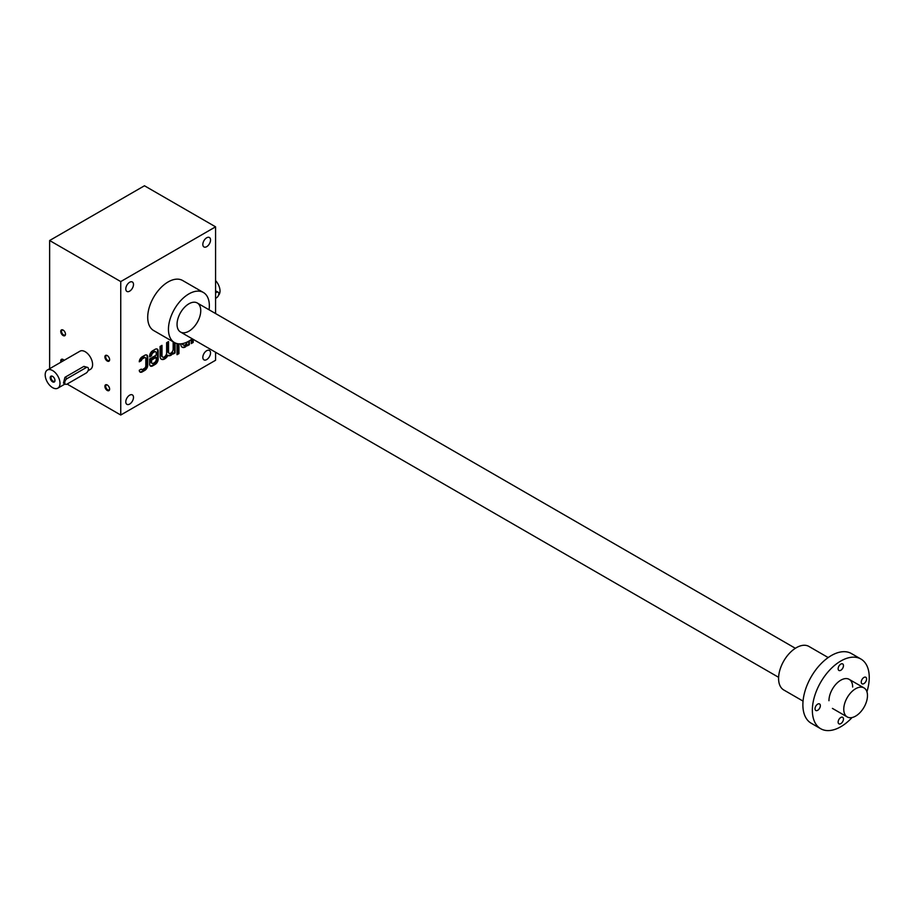 <?xml version="1.0" encoding="UTF-8"?>
<svg xmlns="http://www.w3.org/2000/svg" width="915" height="915" viewBox="0 0 915 915"><rect width="100%" height="100%" fill="white"/><g stroke="black" fill="none" stroke-linecap="round" stroke-linejoin="round"><path stroke-width="1.37" d="M215.574 226.828L144.456 185.768L49.627 240.519L120.746 281.58L215.574 226.828L215.574 313.548M67.115 384.06L86.079 373.103A3.351 1.933 120 0 0 88.263 370.152A3.351 1.933 120 0 0 87.76 367.464A3.351 1.933 120 0 0 86.079 367.636L67.115 378.581A3.351 1.933 120 0 0 64.919 381.532A3.351 1.933 120 0 0 65.434 384.22A3.351 1.933 120 0 0 67.115 384.06L120.746 415.021L215.574 360.27L215.574 352.252M145.382 357.674A2.093 1.212 120 0 1 145.817 358.634L145.817 365.886A2.093 1.212 120 0 1 144.33 368.448L142.671 369.408A2.093 1.212 120 0 1 141.631 369.511A2.093 1.212 120 0 1 141.287 369.1L139.263 370.266A4.186 2.425 120 0 0 140.132 372.096A4.186 2.425 120 0 0 142.225 371.89L144.776 370.415A4.186 2.425 120 0 0 147.738 365.291L147.738 357.01A4.186 2.425 120 0 0 146.869 355.089A4.186 2.425 120 0 0 144.776 355.294L142.225 356.77A4.186 2.425 120 0 0 139.263 361.814L141.287 360.647A2.093 1.212 120 0 1 142.671 358.737L144.33 357.776A2.093 1.212 120 0 1 145.382 357.674L144.787 357.33A2.093 1.212 120 0 0 143.747 357.433L144.33 357.776M155.699 351.818A2.516 1.453 120 0 1 156.213 352.973L156.213 355.146L149.671 358.92L149.671 364.17A4.186 2.425 120 0 0 150.54 366.091A4.186 2.425 120 0 0 152.633 365.886L155.184 364.41A4.186 2.425 120 0 0 158.146 359.286L158.146 351.005A4.186 2.425 120 0 0 157.277 349.084A4.186 2.425 120 0 0 155.184 349.29L152.633 350.765A4.186 2.425 120 0 0 149.671 355.889L149.671 356.919L151.593 355.638A2.516 1.453 120 0 1 153.377 352.561L154.441 351.943A2.516 1.453 120 0 1 155.699 351.818L155.104 351.474A2.516 1.453 120 0 0 153.846 351.6L154.441 351.943M162.001 355.592A3.271 1.887 120 0 0 162.676 357.079L162.081 356.736A3.271 1.887 120 0 1 161.406 355.249L162.001 355.592L162.001 345.355L160.068 346.465L160.068 356.255A6.542 3.774 120 0 0 161.417 359.252A6.542 3.774 120 0 0 167.971 355.466L167.971 355.466A6.542 3.774 120 0 0 170.853 355.352A6.542 3.774 120 0 0 173.164 353.03L173.164 354.025L175.097 352.916L175.097 342.885M162.676 357.079A3.271 1.887 120 0 0 165.192 356.209A3.271 1.887 120 0 0 166.622 352.916L166.622 342.69L168.543 341.581L168.543 351.806A3.271 1.887 120 0 0 169.218 353.304A3.271 1.887 120 0 0 171.734 352.424A3.271 1.887 120 0 0 173.164 349.141L173.164 341.81M178.94 353.602L178.94 351.383L177.018 352.492L177.018 354.711L178.94 353.602L178.356 351.726M177.018 343.582L177.018 351.806L178.94 350.697L178.94 343.868M180.873 343.857L180.873 344.246A6.542 3.774 120 0 0 182.222 347.243A6.542 3.774 120 0 0 185.105 347.117A6.542 3.774 120 0 0 187.415 344.795L187.415 345.801L189.348 344.692L189.348 340.849M182.771 343.571L182.794 343.56A3.271 1.887 120 0 0 183.469 345.069A3.271 1.887 120 0 0 187.255 341.981M191.269 339.591L191.269 343.582L193.202 342.462L193.202 339.339M125.79 288.934A5.444 3.145 120 0 0 126.91 291.428A5.444 3.145 120 0 0 132.366 288.282A5.444 3.145 120 0 0 132.366 281.992A5.444 3.145 120 0 0 128.169 283.456A5.444 3.145 120 0 0 125.79 288.934M202.833 244.454A5.444 3.145 120 0 0 203.953 246.947A5.444 3.145 120 0 0 209.409 243.802A5.444 3.145 120 0 0 209.409 237.511A5.444 3.145 120 0 0 205.212 238.975A5.444 3.145 120 0 0 202.833 244.454M202.833 357.365A5.444 3.145 120 0 0 203.953 359.858A5.444 3.145 120 0 0 209.409 356.713A5.444 3.145 120 0 0 209.409 350.422A5.444 3.145 120 0 0 205.212 351.886A5.444 3.145 120 0 0 202.833 357.365M125.79 401.845A5.444 3.145 120 0 0 126.91 404.339A5.444 3.145 120 0 0 132.366 401.193A5.444 3.145 120 0 0 132.366 394.903A5.444 3.145 120 0 0 128.169 396.367A5.444 3.145 120 0 0 125.79 401.845M174.445 342.542L153.697 330.567A28.914 16.699 -60 0 1 153.697 297.181A28.914 16.699 -60 0 1 182.611 280.493L203.359 292.468A28.914 16.699 120 0 0 181.078 300.212A28.914 16.699 120 0 0 168.452 329.309A28.914 16.699 120 0 0 174.445 342.542A28.914 16.699 120 0 0 188.902 341.112A28.914 16.699 120 0 0 192.299 338.825M120.746 281.58L120.746 415.021M49.627 240.519L49.627 368.711M88.069 370.712L90.425 369.351A10.477 6.05 -120 0 0 90.425 357.25A10.477 6.05 -120 0 0 79.948 351.2L47.351 370.026A10.477 6.05 -120 0 0 45.75 378.41A10.477 6.05 -120 0 0 52.59 387.651A10.477 6.05 -120 0 0 57.828 388.166A10.477 6.05 -120 0 0 57.828 376.065A10.477 6.05 -120 0 0 47.351 370.026M60.973 362.157A3.351 1.933 60 0 1 63.124 359.504L63.124 359.504A3.351 1.933 60 0 1 64.119 360.338M107.261 355.569L107.261 355.569A3.351 1.933 60 0 1 109.628 359.675A3.351 1.933 60 0 1 107.261 361.036A3.351 1.933 60 0 1 104.893 356.93A3.351 1.933 60 0 1 107.261 355.569M63.124 330.086L63.124 330.086A3.351 1.933 60 0 1 65.491 334.192A3.351 1.933 60 0 1 63.124 335.553A3.351 1.933 60 0 1 60.745 331.447A3.351 1.933 60 0 1 63.124 330.086M107.261 384.986L107.261 384.986A3.351 1.933 60 0 1 109.628 389.092A3.351 1.933 60 0 1 107.261 390.465A3.351 1.933 60 0 1 104.893 386.359A3.351 1.933 60 0 1 107.261 384.986L107.661 385.226M109.617 388.852A2.791 1.613 60 0 1 109.057 389.904A2.791 1.613 60 0 1 106.266 388.303A2.791 1.613 60 0 1 106.266 385.089A2.791 1.613 60 0 1 107.467 385.124M188.902 331.196A16.767 9.676 -60 0 1 177.053 324.345A16.767 9.676 -60 0 1 188.902 303.814A16.767 9.676 -60 0 1 200.751 310.665A16.767 9.676 -60 0 1 188.902 331.196M209.066 309.785A28.914 16.699 120 0 0 203.359 292.468M65.48 333.941A2.791 1.613 60 0 1 64.919 335.004A2.791 1.613 60 0 1 62.129 333.392A2.791 1.613 60 0 1 62.129 330.178A2.791 1.613 60 0 1 63.329 330.212M109.617 359.423A2.791 1.613 60 0 1 109.057 360.487A2.791 1.613 60 0 1 106.266 358.874A2.791 1.613 60 0 1 106.266 355.661A2.791 1.613 60 0 1 107.467 355.695M61.682 361.757A2.791 1.613 60 0 1 62.129 359.606A2.791 1.613 60 0 1 63.329 359.641M191.269 342.896L193.202 342.462M192.608 342.119L192.608 338.996M187.415 345.115L189.348 344.692M188.753 344.349L188.753 341.204M182.234 343.674A3.271 1.887 120 0 0 182.886 344.726A3.271 1.887 120 0 0 183.206 344.852M181.936 347.048A6.542 3.774 120 0 0 184.51 346.774L185.105 347.117M184.51 346.774A6.542 3.774 120 0 0 186.832 344.452L187.415 344.795M177.018 351.12L178.94 350.697M178.356 350.353L178.356 343.823M177.018 354.025L178.356 353.259M173.164 353.35L175.097 352.916M174.502 352.572L174.502 342.576M167.948 341.913L167.948 351.463A3.271 1.887 120 0 0 168.623 352.961A3.271 1.887 120 0 0 168.955 353.087M161.406 355.249L161.406 345.698M161.143 359.057A6.542 3.774 120 0 0 167.376 355.123L167.971 355.466M167.388 355.123A6.542 3.774 120 0 0 170.259 355.009L170.853 355.352M170.259 355.009A6.542 3.774 120 0 0 172.569 352.687L173.164 353.03M150.266 365.886A4.186 2.425 120 0 0 152.039 365.543L154.589 364.067A4.186 2.425 120 0 0 157.552 358.943L157.552 350.662A4.186 2.425 120 0 0 156.957 348.947M149.671 356.232L151.593 355.809M150.998 355.466L151.593 355.638M153.846 351.6L152.782 352.218A2.516 1.453 120 0 0 150.998 355.294M156.213 359.538L156.213 357.365L151.593 360.03L151.593 362.203A2.516 1.453 120 0 0 152.119 363.358A2.516 1.453 120 0 0 153.377 363.232L154.441 362.615A2.516 1.453 120 0 0 156.213 359.538M151.593 360.03L150.998 359.698L155.619 357.022L156.213 357.365M150.998 359.698L150.998 361.871A2.516 1.453 120 0 0 151.524 363.015A2.516 1.453 120 0 0 151.856 363.129M139.858 371.89A4.186 2.425 120 0 0 141.642 371.547L144.181 370.072A4.186 2.425 120 0 0 147.155 364.948L147.155 356.667A4.186 2.425 120 0 0 146.56 354.951M139.343 361.082L141.287 360.647M143.747 357.433L142.088 358.394A2.093 1.212 120 0 0 140.693 360.304M52.807 376.488A2.791 1.613 -120 0 0 51.606 376.454A2.791 1.613 -120 0 0 51.171 378.684A2.791 1.613 -120 0 0 52.99 381.132A2.791 1.613 -120 0 0 54.385 381.269A2.791 1.613 -120 0 0 54.957 380.217M87.76 367.464L83.906 366.377L64.942 377.323L63.467 383.088L65.434 384.22M52.59 381.829A3.351 1.933 -120 0 0 54.969 380.457A3.351 1.933 -120 0 0 52.59 376.351A3.351 1.933 -120 0 0 50.222 377.723A3.351 1.933 -120 0 0 52.59 381.829M215.574 298.347L216.455 297.832A3.351 1.933 120 0 0 218.651 294.882A3.351 1.933 120 0 0 218.136 292.194A3.351 1.933 120 0 0 216.455 292.354L215.574 292.869M215.574 280.585A10.477 6.05 60 0 1 218.502 295.293M218.136 292.194L215.574 290.844M855.617 716.113A16.767 9.676 -60 0 1 847.233 716.948A16.767 9.676 -60 0 1 847.233 697.596A16.767 9.676 -60 0 1 864 687.908A16.767 9.676 -60 0 1 866.574 701.348A16.767 9.676 -60 0 1 855.617 716.113M852.059 717.543A40.226 23.23 -60 0 1 820.686 728.717L811.205 723.239A40.226 23.23 -60 0 1 811.205 676.791A40.226 23.23 -60 0 1 851.43 653.562L860.924 659.04A40.226 23.23 -60 0 1 869.25 677.455A40.226 23.23 -60 0 1 866.928 691.797M820.686 728.717A40.226 23.23 -60 0 1 820.686 682.258A40.226 23.23 -60 0 1 860.924 659.04M840.805 723.639A3.774 2.173 120 0 0 843.264 720.322A3.774 2.173 120 0 0 842.692 717.303A3.774 2.173 120 0 0 838.918 719.476A3.774 2.173 120 0 0 838.918 723.834A3.774 2.173 120 0 0 840.805 723.639M828.956 700.718A16.767 9.676 -60 0 1 840.805 680.188A16.767 9.676 -60 0 1 852.654 687.039M840.805 670.272A3.774 2.173 120 0 0 843.264 666.944A3.774 2.173 120 0 0 842.692 663.924A3.774 2.173 120 0 0 838.918 666.097A3.774 2.173 120 0 0 838.918 670.455A3.774 2.173 120 0 0 840.805 670.272M817.69 710.303A3.774 2.173 120 0 0 820.149 706.975A3.774 2.173 120 0 0 819.577 703.955A3.774 2.173 120 0 0 815.803 706.128A3.774 2.173 120 0 0 815.803 710.486A3.774 2.173 120 0 0 817.69 710.303M863.92 683.608A3.774 2.173 120 0 0 866.379 680.291A3.774 2.173 120 0 0 865.807 677.272A3.774 2.173 120 0 0 862.033 679.445A3.774 2.173 120 0 0 862.033 683.802A3.774 2.173 120 0 0 863.92 683.608M803.05 701.107L783.789 689.99A25.14 14.514 -60 0 1 783.789 660.962A25.14 14.514 -60 0 1 808.929 646.436L828.189 657.565M167.948 351.463L168.543 351.806M154.589 364.067L155.184 364.41M157.552 358.943L158.146 359.286M157.552 350.662L158.146 351.005M152.782 352.218L153.377 352.561M152.039 365.543L152.633 365.886M150.998 361.871L151.593 362.203M144.181 370.072L144.776 370.415M147.155 364.948L147.738 365.291M147.155 356.667L147.738 357.01M142.088 358.394L142.671 358.737M141.642 371.547L142.225 371.89M86.079 367.636L83.906 366.377M67.115 378.581L64.942 377.323M216.455 292.354L215.574 291.839M183.469 345.069L182.886 344.726M169.218 353.304L168.623 352.961M152.119 363.358L151.524 363.015M57.828 388.166L65.056 384.003M180.518 332.019L778.608 677.317M832.421 708.393L847.233 716.948M197.285 302.991L795.364 648.289M849.189 679.365L864 687.908"/></g></svg>
